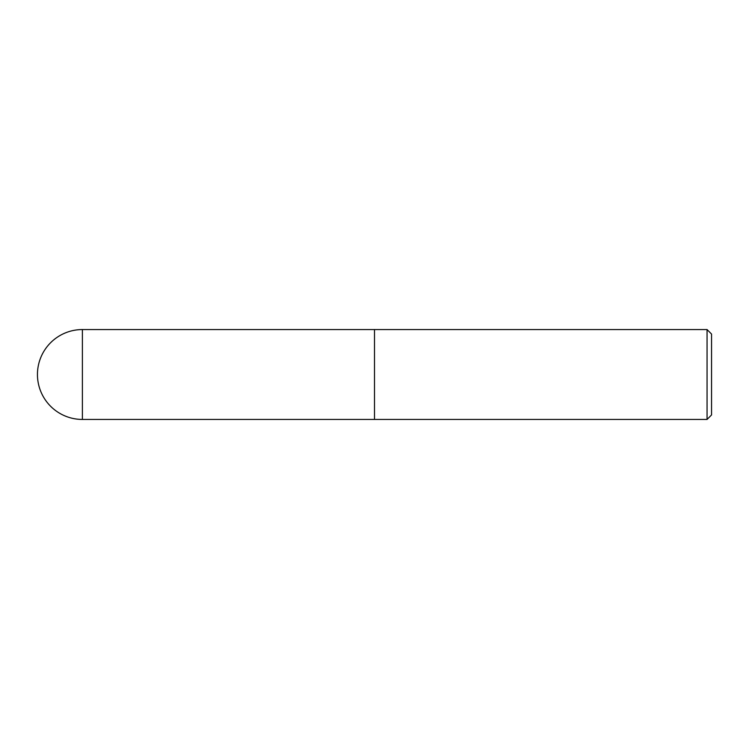 <?xml version="1.0" encoding="UTF-8"?>
<svg xmlns="http://www.w3.org/2000/svg" width="749" height="749" viewBox="0 0 749 749"><rect width="100%" height="100%" fill="white"/><g stroke="black" fill="none" stroke-linecap="round" stroke-linejoin="round"><path stroke-width="1.12" d="M707.056 419.44L711.55 414.946L711.55 334.054L707.056 329.56L707.056 419.44L374.5 419.44L374.5 329.56L82.39 329.56A44.94 44.94 0 0 0 37.45 374.5A44.94 44.94 0 0 0 82.39 419.44L82.39 329.56M82.39 419.44L374.5 419.44L374.5 329.56L707.056 329.56"/></g></svg>
